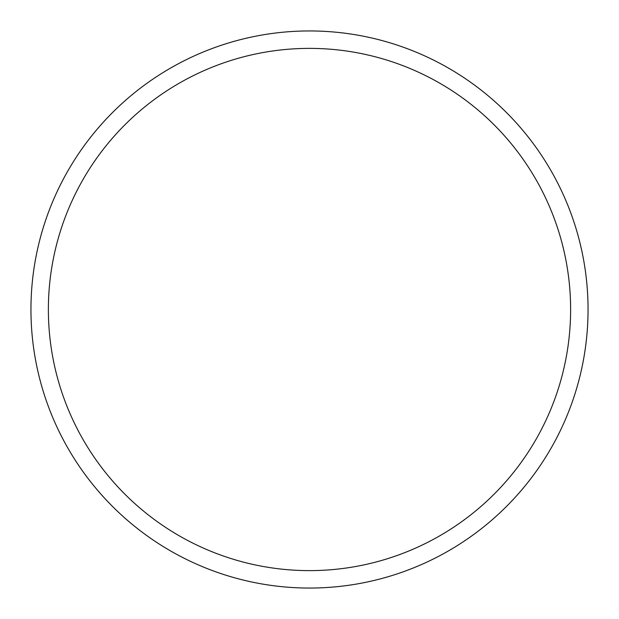 <?xml version="1.0" encoding="UTF-8"?>
<svg xmlns="http://www.w3.org/2000/svg" width="619" height="619" viewBox="0 0 619 619"><rect width="100%" height="100%" fill="white"/><g stroke="black" fill="none" stroke-linecap="round" stroke-linejoin="round"><path stroke-width="0.93" d="M570.617 309.5A261.117 261.117 0 0 0 178.937 83.364A261.117 261.117 0 0 0 178.937 535.636A261.117 261.117 0 0 0 570.617 309.5M588.05 309.5A278.55 278.55 0 0 0 170.225 68.268A278.55 278.55 0 0 0 170.225 550.732A278.55 278.55 0 0 0 588.05 309.5"/></g></svg>
